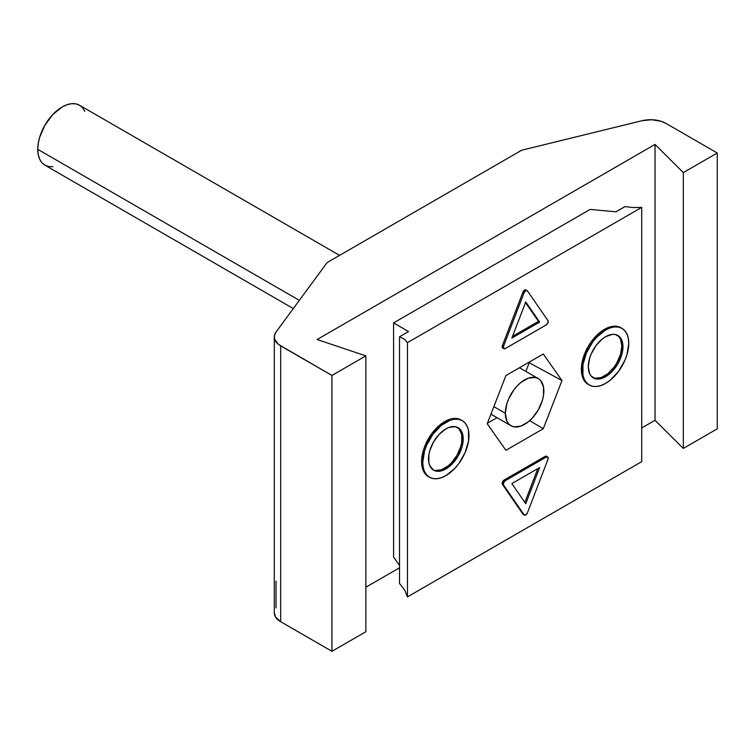 <?xml version="1.0" encoding="UTF-8"?>
<svg xmlns="http://www.w3.org/2000/svg" width="755" height="755" viewBox="0 0 755 755"><rect width="100%" height="100%" fill="white"/><g stroke="black" fill="none" stroke-linecap="round" stroke-linejoin="round"><path stroke-width="1.13" d="M276.028 607.898L276.028 581.208M274.301 336.966L274.301 612.815A21.801 12.58 0 0 0 280.681 621.714L280.681 345.865A21.801 12.58 180 0 1 274.301 336.966A21.801 12.58 180 0 1 276.028 332.049L327.123 262.551L521.696 150.217L642.071 120.715A21.801 12.58 180 0 1 665.995 123.405L717.25 152.991L717.25 428.849L717.25 152.991L683.322 172.584L683.322 448.432L717.25 428.849L683.322 448.432L683.322 172.584L655.029 144.422L655.029 420.28L683.322 448.432L655.029 420.28L655.029 144.422L317.091 339.533L365.864 355.869L365.864 631.718L365.864 355.869L331.936 375.452L331.936 651.31L365.864 631.718L331.936 651.31L331.936 375.452L280.681 345.865L280.681 621.714L331.936 651.31L280.681 621.714L275.547 617.014L274.301 612.786M365.864 587.23L399.518 567.798L365.864 587.23M641.722 427.962L655.029 420.28L641.722 427.962M276.028 332.049L327.123 262.551L521.696 150.217L642.071 120.715L651.537 119.734L660.814 121.187L665.995 123.405L717.25 152.991L683.322 172.584L655.029 144.422L317.091 339.533L365.864 355.869L331.936 375.452L278.576 344.45L274.697 339.363L274.414 335.645L276.028 332.049M522.922 292.119L524.074 292.789A2.727 1.576 -60 0 1 525.754 290.694L524.593 290.033A2.727 1.576 120 0 0 522.922 292.119L524.593 290.033L526.263 290.184A2.727 1.576 120 0 0 525.952 289.892A2.727 1.576 120 0 0 524.593 290.033L525.754 290.694L524.074 292.789L503.557 346.234L503.868 348.734L505.227 348.593L546.271 324.905L547.932 322.838L547.941 320.611L527.424 290.854L525.754 290.694A2.727 1.576 -60 0 1 527.113 290.562A2.727 1.576 -60 0 1 527.424 290.854L547.941 320.611A2.727 1.576 -60 0 1 546.271 324.905L505.227 348.593A2.727 1.576 -60 0 1 503.868 348.725A2.727 1.576 -60 0 1 503.557 346.234L502.405 345.564L522.922 292.119L524.074 292.789L503.557 346.234L502.405 345.564L522.922 292.119M605.633 376.717A24.519 14.156 -60 0 1 593.373 377.934A24.519 14.156 -60 0 1 589.608 358.285A24.519 14.156 -60 0 1 605.633 336.673L602.245 339.014L595.997 345.611L591.212 353.897L589.608 358.285L588.296 366.713L589.608 373.612L591.212 376.15L595.997 378.906L602.245 378.293L609.011 374.386L612.267 371.366L617.892 363.778L621.648 355.114L622.639 350.782L622.639 342.978L620.044 337.249L615.268 334.493L612.267 334.371L605.633 336.673A24.519 14.156 -60 0 1 617.892 335.465A24.519 14.156 -60 0 1 621.648 355.114A24.519 14.156 -60 0 1 605.633 376.717L604.472 376.056L605.633 376.717M592.807 377.575A24.519 14.156 120 0 0 604.472 376.056A24.519 14.156 120 0 0 620.336 354.973A24.519 14.156 120 0 0 617.297 335.154M604.472 329.34L605.633 330.001A32.691 18.875 -60 0 1 621.978 328.387A32.691 18.875 -60 0 1 626.99 354.586A32.691 18.875 -60 0 1 605.633 383.398L601.122 385.484L596.78 386.475L592.788 386.315L589.287 385.012L586.409 382.625L584.276 379.246L582.954 374.999L582.954 364.58L586.409 352.962L592.788 341.921L596.78 337.145L605.633 330.001L610.144 327.915L614.476 326.924L618.477 327.085L621.978 328.387L624.857 330.766L626.99 334.154L628.302 338.4L628.755 343.355L626.99 354.586L624.857 360.437L618.477 371.479L610.144 380.275L605.633 383.398A32.691 18.875 -60 0 1 589.287 385.012A32.691 18.875 -60 0 1 584.276 358.814A32.691 18.875 -60 0 1 605.633 330.001L604.472 329.34L608.983 327.245L613.324 326.264L617.316 326.424L620.827 327.717A32.691 18.875 120 0 0 604.472 329.34A32.691 18.875 120 0 0 583.115 358.144A32.691 18.875 120 0 0 588.126 384.342L585.257 381.964L583.115 378.576L581.803 374.329L581.359 369.384L583.115 358.144L588.126 346.592L591.627 341.251L599.961 332.455L604.472 329.34M621.393 328.066A32.691 18.875 120 0 0 620.827 327.717L621.978 328.387M445.865 468.959A24.519 14.156 -60 0 1 433.606 470.176A24.519 14.156 -60 0 1 429.85 450.527A24.519 14.156 -60 0 1 445.865 428.916L449.253 427.349L455.501 426.726L460.286 429.491L462.872 435.21L462.872 443.025L461.89 447.347L458.125 456.02L452.5 463.608L445.865 468.959L439.231 471.271L436.239 471.148L433.606 470.176L429.85 465.844L428.859 462.664L428.859 454.85L429.85 450.527L433.606 441.864L439.231 434.276L445.865 428.916A24.519 14.156 -60 0 1 458.125 427.698A24.519 14.156 -60 0 1 461.89 447.347A24.519 14.156 -60 0 1 445.865 468.959L444.714 468.289L445.865 468.959M433.04 469.818A24.519 14.156 120 0 0 444.714 468.289A24.519 14.156 120 0 0 460.569 447.205A24.519 14.156 120 0 0 457.539 427.396M444.714 421.573L445.865 422.243A32.691 18.875 -60 0 1 462.211 420.62A32.691 18.875 -60 0 1 467.222 446.818A32.691 18.875 -60 0 1 445.865 475.631L454.718 468.496L458.71 463.721L465.089 452.67L468.544 441.052L468.544 430.643L467.222 426.386L465.089 423.008L462.211 420.62L458.71 419.327L454.718 419.167L450.376 420.148L441.354 425.358L433.021 434.153L426.641 445.205L424.508 451.056L422.753 462.286L423.196 467.241L424.508 471.488L426.641 474.867L429.519 477.254L433.021 478.547L437.022 478.708L441.354 477.726L445.865 475.631A32.691 18.875 -60 0 1 429.519 477.254A32.691 18.875 -60 0 1 424.508 451.056A32.691 18.875 -60 0 1 445.865 422.243L444.714 421.573L449.225 419.487L453.557 418.496L457.558 418.657L461.06 419.959A32.691 18.875 120 0 0 444.714 421.573A32.691 18.875 120 0 0 423.357 450.386A32.691 18.875 120 0 0 428.368 476.584L425.49 474.197L423.357 470.818L422.036 466.571L422.036 456.152L423.357 450.386L425.49 444.535L431.869 433.493L440.203 424.688L444.714 421.573M461.626 420.308A32.691 18.875 120 0 0 461.06 419.959L462.211 420.62M407.464 342.647L407.464 596.894L641.722 461.645L641.722 207.398L407.464 342.647L641.722 207.398L632.822 207.559L625.008 206.596L615.986 211.806L590.099 209.437L393.591 322.895L408.54 331.577L399.518 336.777L404.633 339.306L407.464 342.647L407.464 596.894L404.633 589.957L399.518 583.464L399.518 336.777L408.54 331.577L393.591 322.895L590.099 209.437L615.986 211.806L625.008 206.596L632.822 207.559L641.722 207.398L641.722 461.645L407.464 596.894L404.633 589.957L399.518 583.464L399.518 336.777L404.633 339.306L407.464 342.647M523.621 514.533L502.405 484.361L502.405 482.134L504.076 480.067L545.11 456.379L546.78 456.52M543.279 428.736L505.907 450.31L487.22 423.725L505.907 375.565L543.279 353.982L561.965 380.567L543.279 428.736L505.907 450.31L487.22 423.725L505.907 375.565L543.279 353.982L561.965 380.567L528.651 362.428L561.965 380.567L543.279 428.736L529.689 420.658L543.279 428.736M502.717 348.064L502.405 345.564A2.727 1.576 120 0 0 502.717 348.064L503.868 348.725M399.518 565.457L393.591 557.039L393.591 322.895L393.591 557.039L399.518 565.457M487.409 423.234L497.007 417.685L487.409 423.234M525.858 371.422L529.095 363.061L525.858 371.422M435.078 470.478L441.326 469.865L448.092 465.958L451.348 462.938L456.973 455.35L460.729 446.686L461.72 442.355L461.72 434.55L459.125 428.821M594.846 378.246L601.093 377.623L607.86 373.716L614.108 367.119L616.731 363.108L620.497 354.444L621.818 346.026L620.497 339.118L618.892 336.588M524.385 515.07L523.234 514.41A2.727 1.576 120 0 1 522.922 514.117L524.074 514.778L522.922 514.117L502.405 484.361L503.557 485.031A2.727 1.576 -60 0 1 505.227 480.737L504.076 480.067L545.11 456.379L546.271 457.039L505.227 480.737L504.076 480.067A2.727 1.576 120 0 0 502.405 484.361L503.557 485.031L524.074 514.778A2.727 1.576 -60 0 0 524.385 515.07A2.727 1.576 -60 0 0 527.424 512.853L547.941 459.399L547.932 457.19L546.271 457.039L505.227 480.737L503.566 482.804L503.557 485.031L524.074 514.778L525.754 514.938L527.424 512.853L547.941 459.399A2.727 1.576 -60 0 0 547.63 456.907L546.469 456.237A2.727 1.576 120 0 0 545.11 456.379L546.271 457.039A2.727 1.576 -60 0 1 547.63 456.907M525.754 503.727L511.862 483.587L539.636 467.543L525.754 503.727L539.636 467.543L511.862 483.587L525.754 503.727M537.824 468.591L524.838 502.405L537.824 468.591M525.754 301.915L539.636 322.055L511.862 338.089L525.754 301.915L511.862 338.089L539.636 322.055L538.485 321.385L512.522 336.381L538.485 321.385L539.636 322.055L525.754 301.915M525.499 302.557L538.485 321.385L525.499 302.557M505.331 413.278L493.845 406.643L505.331 413.278A27.246 15.732 -60 0 1 517.222 385.852A27.246 15.732 -60 0 1 538.221 378.557A27.246 15.732 -60 0 1 543.855 391.024A27.246 15.732 -60 0 1 531.964 418.449A27.246 15.732 -60 0 1 510.975 425.745A27.246 15.732 -60 0 1 505.331 413.278L506.794 420.941L508.577 423.763L510.975 425.745L513.891 426.83L520.837 426.141L528.349 421.8L531.964 418.449L538.221 410.012L542.392 400.386L543.487 395.582L543.487 386.9L540.608 380.539L538.221 378.557L535.295 377.472L528.349 378.161L520.837 382.502L517.222 385.852L513.891 389.835L508.577 399.036L506.794 403.916L505.331 413.278M84.824 111.334L82.559 107.757L79.52 105.238A34.598 19.979 120 0 0 52.85 114.505A34.598 19.979 120 0 0 37.75 149.33L299.339 300.348L37.75 149.33A34.598 19.979 120 0 0 44.913 165.166L48.622 166.544L52.85 166.713M339.561 255.369L79.52 105.238L75.811 103.86L71.583 103.69L66.987 104.737L62.221 106.946L52.85 114.505L44.913 125.207L39.609 137.438L38.222 143.544L37.75 149.33L38.222 154.567L39.609 159.06L41.874 162.646L44.913 165.166L293.299 308.568M428.368 476.584L429.519 477.254M588.126 384.342L589.287 385.012M525.952 289.892L527.113 290.562M510.975 425.745L490.929 414.174M538.221 378.557L519.468 367.732"/></g></svg>
